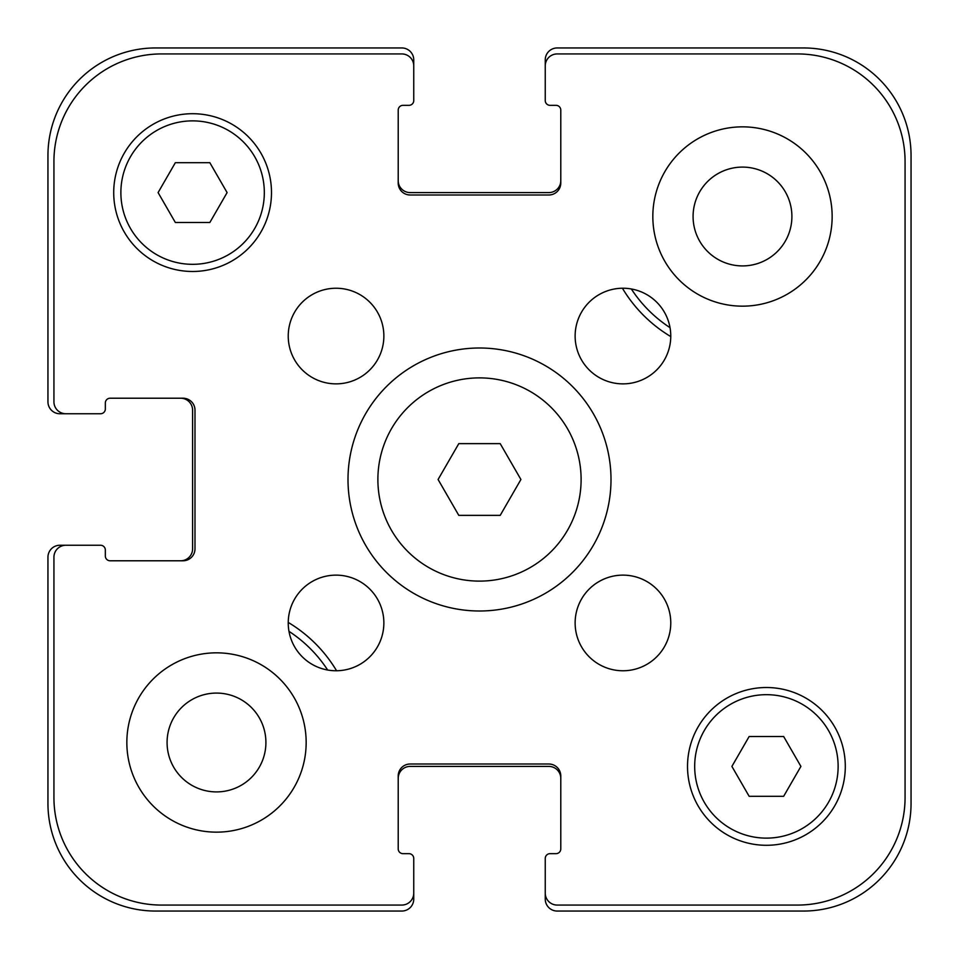 <?xml version="1.0" encoding="UTF-8"?>
<svg xmlns="http://www.w3.org/2000/svg" width="959" height="959" viewBox="0 0 959 959"><rect width="100%" height="100%" fill="white"/><g stroke="black" fill="none" stroke-linecap="round" stroke-linejoin="round"><path stroke-width="1.44" d="M500.202 443.633L520.917 479.5L500.202 515.367L458.798 515.367L438.083 479.5L458.798 443.633L500.202 443.633M581.106 479.5A101.606 101.606 0 0 1 428.697 567.5A101.606 101.606 0 0 1 428.697 391.5A101.606 101.606 0 0 1 581.106 479.5M611.003 479.5A131.503 131.503 0 0 1 413.749 593.381A131.503 131.503 0 0 1 413.749 365.619A131.503 131.503 0 0 1 611.003 479.5M383.864 336.046A47.818 47.818 0 0 1 312.143 377.462A47.818 47.818 0 0 1 312.143 294.641A47.818 47.818 0 0 1 383.864 336.046M383.864 622.954A47.818 47.818 0 0 1 312.143 664.359A47.818 47.818 0 0 1 312.143 581.538A47.818 47.818 0 0 1 383.864 622.954M670.773 622.954A47.818 47.818 0 0 1 599.039 664.359A47.818 47.818 0 0 1 599.039 581.538A47.818 47.818 0 0 1 670.773 622.954M670.773 336.046A47.818 47.818 0 0 1 599.039 377.462A47.818 47.818 0 0 1 599.039 294.641A47.818 47.818 0 0 1 670.773 336.046M306.161 742.494A89.655 89.655 0 0 1 171.673 820.137A89.655 89.655 0 0 1 171.673 664.851A89.655 89.655 0 0 1 306.161 742.494M832.148 216.506A89.655 89.655 0 0 1 697.661 294.149A89.655 89.655 0 0 1 697.661 138.863A89.655 89.655 0 0 1 832.148 216.506M783.659 736.512L800.909 766.409L783.659 796.294L749.147 796.294L731.897 766.409L749.147 736.512L783.659 736.512M209.853 162.706L227.103 192.591L209.853 222.488L175.341 222.488L158.091 192.591L175.341 162.706L209.853 162.706M838.13 766.409A71.721 71.721 0 0 0 730.542 704.29A71.721 71.721 0 0 0 730.542 828.516A71.721 71.721 0 0 0 838.13 766.409M845.299 766.409A78.902 78.902 0 0 1 726.958 834.726A78.902 78.902 0 0 1 726.958 698.08A78.902 78.902 0 0 1 845.299 766.409M264.324 192.591A71.721 71.721 0 0 0 156.737 130.484A71.721 71.721 0 0 0 156.737 254.71A71.721 71.721 0 0 0 264.324 192.591M271.493 192.591A78.902 78.902 0 0 1 153.152 260.92A78.902 78.902 0 0 1 153.152 124.274A78.902 78.902 0 0 1 271.493 192.591M905.068 161.52L905.068 797.48A107.588 107.588 0 0 1 797.48 905.068L557.203 905.068A11.952 11.952 0 0 1 545.251 893.117L545.251 858.449A4.783 4.783 0 0 1 550.034 853.666L556.004 853.666A4.783 4.783 0 0 0 560.787 848.883L560.787 775.963A11.952 11.952 0 0 0 548.836 764.011L410.164 764.011A11.952 11.952 0 0 0 398.213 775.963L398.213 848.883A4.783 4.783 0 0 0 402.996 853.666L408.966 853.666A4.783 4.783 0 0 1 413.749 858.449L413.749 893.117A11.952 11.952 0 0 1 401.797 905.068L161.52 905.068A107.588 107.588 0 0 1 53.932 797.48L53.932 557.203A11.952 11.952 0 0 1 65.883 545.251L100.551 545.251A4.783 4.783 0 0 1 105.334 550.034L105.334 556.004A4.783 4.783 0 0 0 110.117 560.787L183.037 560.787A11.952 11.952 0 0 0 194.989 548.836L194.989 410.164A11.952 11.952 0 0 0 183.037 398.213L110.117 398.213A4.783 4.783 0 0 0 105.334 402.996L105.334 408.966A4.783 4.783 0 0 1 100.551 413.749L65.883 413.749A11.952 11.952 0 0 1 53.932 401.797L53.932 161.52A107.588 107.588 0 0 1 161.52 53.932L401.797 53.932A11.952 11.952 0 0 1 413.749 65.883L413.749 100.551A4.783 4.783 0 0 1 408.966 105.334L402.996 105.334A4.783 4.783 0 0 0 398.213 110.117L398.213 183.037A11.952 11.952 0 0 0 410.164 194.989L548.836 194.989A11.952 11.952 0 0 0 560.787 183.037L560.787 110.117A4.783 4.783 0 0 0 556.004 105.334L550.034 105.334A4.783 4.783 0 0 1 545.251 100.551L545.251 65.883A11.952 11.952 0 0 1 557.203 53.932L797.48 53.932A107.588 107.588 0 0 1 905.068 161.52L905.068 797.48M167.082 742.494A49.424 49.424 0 0 0 241.212 785.289A49.424 49.424 0 0 0 241.212 699.698A49.424 49.424 0 0 0 167.082 742.494M693.081 216.506A49.424 49.424 0 0 0 767.2 259.302A49.424 49.424 0 0 0 767.2 173.711A49.424 49.424 0 0 0 693.081 216.506M327.666 670.029A132.69 132.69 0 0 0 288.971 631.334M288.239 622.427A139.87 139.87 0 0 1 336.573 670.761M631.334 288.971A132.69 132.69 0 0 0 670.029 327.666M670.761 336.573A139.87 139.87 0 0 1 622.427 288.239M797.48 53.932L557.203 53.932M545.251 858.449L545.251 899.098A11.952 11.952 0 0 0 557.203 911.05L803.462 911.05A107.588 107.588 0 0 0 911.05 803.462L911.05 155.538A107.588 107.588 0 0 0 803.462 47.95L557.203 47.95A11.952 11.952 0 0 0 545.251 59.902L545.251 100.551M556.004 105.334A4.783 4.783 0 0 1 560.787 110.117M560.787 183.037A11.952 11.952 0 0 1 548.836 194.989M410.164 194.989A11.952 11.952 0 0 1 398.213 183.037M398.213 110.117A4.783 4.783 0 0 1 402.996 105.334L408.966 105.334M413.749 100.551L413.749 59.902A11.952 11.952 0 0 0 401.797 47.95L155.538 47.95A107.588 107.588 0 0 0 47.95 155.538L47.95 401.797A11.952 11.952 0 0 0 59.902 413.749L100.551 413.749M401.797 53.932L161.52 53.932M53.932 161.52L53.932 401.797M105.334 402.996A4.783 4.783 0 0 1 110.117 398.213M183.037 398.213A11.952 11.952 0 0 1 194.989 410.164M194.989 548.836A11.952 11.952 0 0 1 183.037 560.787M110.117 560.787A4.783 4.783 0 0 1 105.334 556.004L105.334 550.034M100.551 545.251L59.902 545.251A11.952 11.952 0 0 0 47.95 557.203L47.95 803.462A107.588 107.588 0 0 0 155.538 911.05L401.797 911.05A11.952 11.952 0 0 0 413.749 899.098L413.749 858.449M53.932 557.203L53.932 797.48M161.52 905.068L401.797 905.068M402.996 853.666A4.783 4.783 0 0 1 398.213 848.883M398.213 775.963A11.952 11.952 0 0 1 410.164 764.011M548.836 764.011A11.952 11.952 0 0 1 560.787 775.963M560.787 848.883A4.783 4.783 0 0 1 556.004 853.666L550.034 853.666M557.203 905.068L797.48 905.068M398.213 180.64A11.952 11.952 0 0 0 410.164 192.591L548.836 192.591A11.952 11.952 0 0 0 560.787 180.64M560.787 778.36A11.952 11.952 0 0 0 548.836 766.409L410.164 766.409A11.952 11.952 0 0 0 398.213 778.36M180.64 560.787A11.952 11.952 0 0 0 192.591 548.836L192.591 410.164A11.952 11.952 0 0 0 180.64 398.213"/></g></svg>
